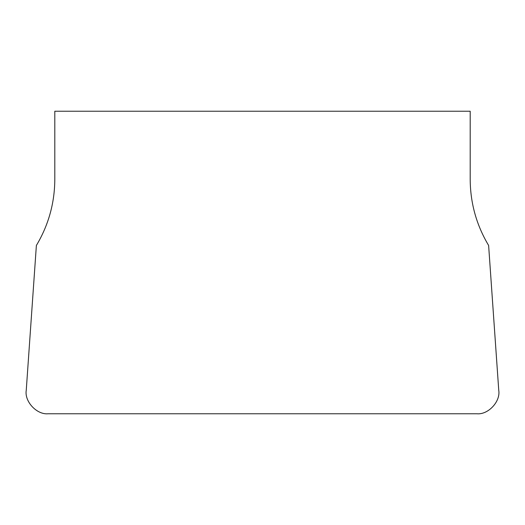 <?xml version="1.0" encoding="UTF-8"?>
<svg xmlns="http://www.w3.org/2000/svg" width="525" height="525" viewBox="0 0 525 525"><rect width="100%" height="100%" fill="white"/><g stroke="black" fill="none" stroke-linecap="round" stroke-linejoin="round"><path stroke-width="0.39" stroke-dasharray="2.62 1.97" d=""/><path stroke-width="0.79" d="M54.803 111.234L470.197 111.234L470.197 179.353C470.328 203.096 476.47 225.127 488.624 245.457L498.75 390.292C500.686 401.513 488.191 414.914 476.858 413.766L48.142 413.766C36.809 414.914 24.314 401.513 26.25 390.292L36.376 245.457C48.53 225.127 54.672 203.096 54.803 179.353L54.803 111.234"/></g></svg>
